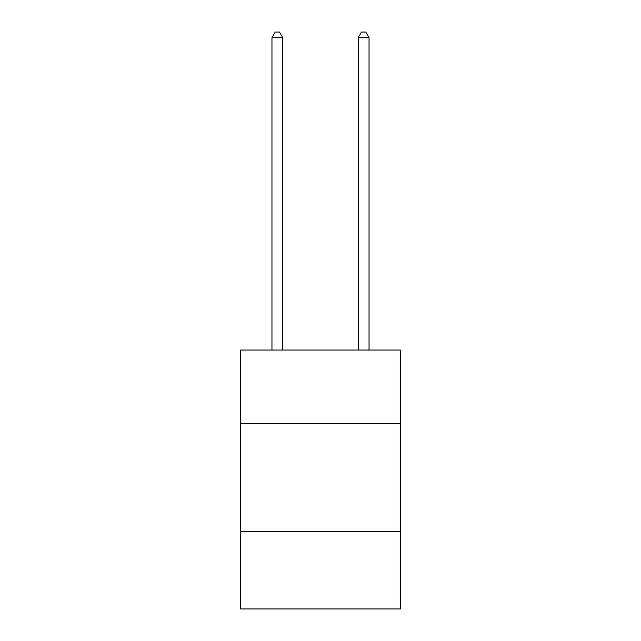 <?xml version="1.0" encoding="UTF-8"?>
<svg xmlns="http://www.w3.org/2000/svg" width="641" height="641" viewBox="0 0 641 641"><rect width="100%" height="100%" fill="white"/><g stroke="black" fill="none" stroke-linecap="round" stroke-linejoin="round"><path stroke-width="0.96" d="M400.329 423.413L400.329 350.058L240.671 350.058L240.671 423.413L400.329 423.413L400.329 608.95L240.671 608.95L240.671 423.413M400.329 531.285L240.671 531.285M282.745 350.058L282.745 37.659L271.96 37.659L271.96 350.058M271.96 37.659L275.197 32.05L279.508 32.05L282.745 37.659M369.04 350.058L369.04 37.659L358.255 37.659L358.255 350.058M358.255 37.659L361.492 32.05L365.803 32.05L369.04 37.659"/></g></svg>
